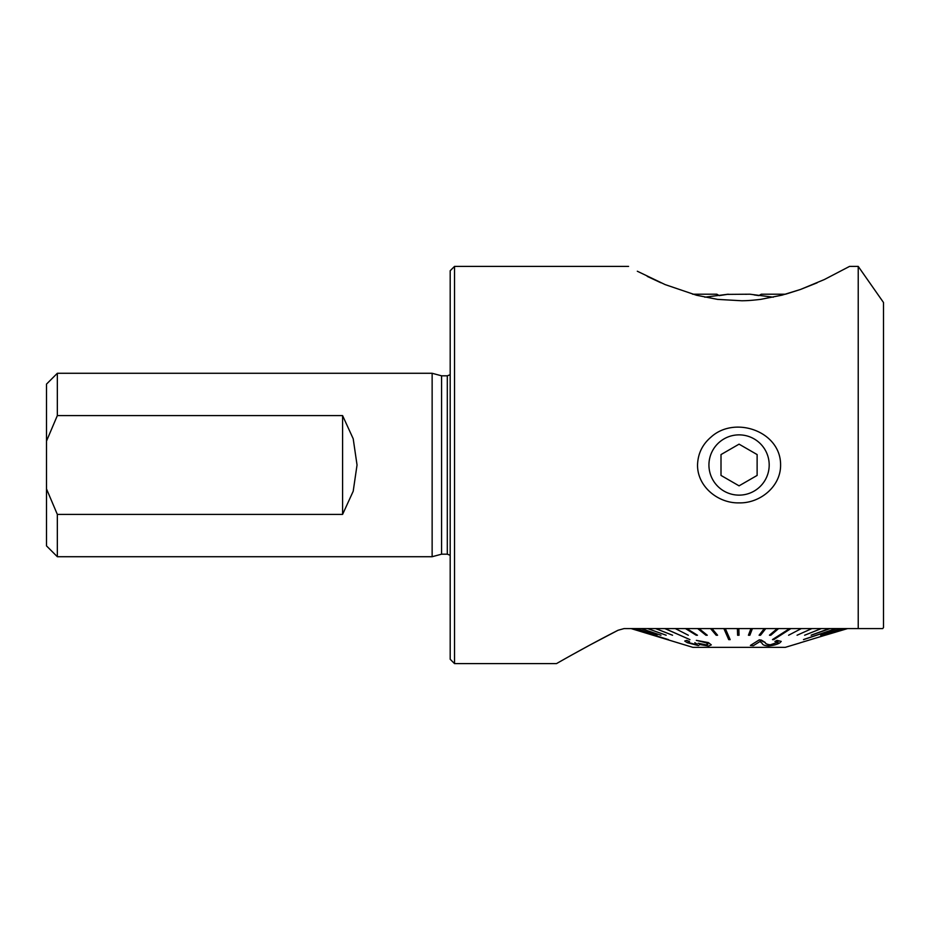 <?xml version="1.0" encoding="UTF-8"?>
<svg xmlns="http://www.w3.org/2000/svg" width="930" height="930" viewBox="0 0 930 930"><rect width="100%" height="100%" fill="white"/><g stroke="black" fill="none" stroke-linecap="round" stroke-linejoin="round"><path stroke-width="1.4" d="M883.5 302.506L881.698 299.925L883.5 302.506L883.5 627.494L882.744 628.575L624.123 628.575L618.032 630.261C585.435 646.862 556.489 663.66 556.5 663.602C556.466 663.671 585.365 646.908 618.032 630.261L590.666 644.63M876.281 628.575L847.381 628.575M858.227 628.575C890.184 628.575 890.184 628.575 858.227 628.575L858.227 266.399L849.555 266.399L824.34 279.546L800.498 289.463L781.944 295.17L760.88 299.332C748.057 300.901 744.012 300.657 742.035 300.774L717.588 299.39L696.512 295.252L665.124 284.592L637.317 271.235M454.526 663.602L450.19 659.265L450.19 270.735L454.526 266.399L454.526 663.602L556.5 663.602L561.441 660.788M565.87 658.301L567.788 657.219M572.008 654.86L589.852 645.071M780.596 465C780.828 486.692 759.822 503.479 739.059 502.874C718.216 503.444 697.337 486.692 697.535 465C697.884 453.724 702.383 444.424 711.02 437.1C734.723 415.326 780.863 431.229 780.596 465M647.28 276.408L660.986 282.813M758.845 295.612L761.298 294.206L785.559 294.206L800.451 289.474L817.121 282.825M46.5 441.099L46.5 545.887L57.335 556.721L432.136 556.721L432.136 373.279L57.335 373.279L57.335 415.594L46.5 441.099L46.5 384.113L57.335 373.279M46.5 488.901L57.335 514.406L57.335 556.721M57.335 514.406L342.589 514.406L353.202 491.249L357.039 465L353.202 438.751L342.589 415.594L57.335 415.594M432.136 373.279L441.576 375.813L441.576 554.187L432.136 556.721M847.381 628.645L825.282 635.213M342.589 415.594L342.589 514.406M739.059 495.132A30.132 30.132 0 0 0 765.158 449.934A30.132 30.132 0 0 0 712.973 449.934A30.132 30.132 0 0 0 739.059 495.132M757.125 475.428L757.125 454.572L739.059 444.156L721.006 454.572L721.006 475.428L739.059 485.844L757.125 475.428M745.604 294.299L747.081 294.252M773.295 297.193L749.894 294.206L727.248 294.38M758.334 295.542L754.056 294.903M704.801 297.193L728.237 294.206M726.772 294.461L719.495 295.589M825.096 635.237L846.695 628.645M823.55 635.237L844.8 628.645M820.679 635.237L841.22 628.645M803.508 639.549L836.035 628.575L803.508 639.549M811.134 635.155L829.327 628.575L811.134 635.155M804.613 635.237L821.19 628.645M797.068 635.237L811.762 628.645M788.594 635.237L801.183 628.645M772.505 639.549L789.628 628.575L772.505 639.549M769.47 635.155L777.271 628.575L769.47 635.155M759.101 635.237L764.309 628.575L759.101 635.237L760.508 635.237L765.716 628.645L764.309 628.645M748.429 635.237L750.952 628.575L748.429 635.237L749.859 635.237L752.393 628.645L750.952 628.645M738.862 628.645L739.048 635.237L738.862 628.645L737.409 628.645L737.595 635.237L739.048 635.237M725.33 628.575L730.166 639.631L725.33 628.575M712.008 628.575L717.576 635.237L712.008 628.575M699.128 628.645L707.277 635.237L699.128 628.645L697.791 628.645L705.94 635.237L707.277 635.237M686.875 628.645L697.465 635.237L686.875 628.645L685.608 628.645L696.21 635.237L697.465 635.237M675.436 628.645L688.316 635.237M665.008 628.575L689.944 639.631L665.008 628.575M655.743 628.575L672.553 635.237L655.743 628.575M647.792 628.645L666.182 635.237M641.282 628.645L660.963 635.237M636.318 628.645L656.975 635.237M632.97 628.575L668.496 639.631L632.97 628.575M631.296 628.575L652.93 635.237L631.296 628.575M631.296 628.645L692.85 647.35L785.28 647.35L800.033 642.909M708.416 642.665L696.338 640.363L708.416 642.595L711.287 644.874L708.416 642.595M686.665 640.468L684.724 641.037L686.665 640.398L689.537 641.479L686.665 640.398M689.386 642.816L695.826 644.502L689.386 642.816M698.221 643.316L706.079 644.839L698.221 643.246M759.333 639.805L750.394 645.443L759.333 639.875L765.158 642.502C765.448 643.781 767.204 644.56 770.424 644.839L778.108 642.165L770.424 644.769C767.215 644.49 765.46 643.711 765.158 642.432L761.286 640.061L759.333 639.875M781.235 641.409L776.957 640.375L774.934 641.479L776.957 640.444L781.235 641.409L779.828 642.839C777.341 644.42 773.609 645.443 768.645 645.932C764.704 645.734 762.554 644.897 762.205 643.397L759.984 641.514L753.358 645.687L750.394 645.443M655.743 628.645L672.553 635.237M632.97 628.645L668.496 639.631M712.008 628.645L710.613 628.645L716.181 635.237L717.576 635.237M665.008 628.645L689.944 639.631M769.47 635.237L770.819 635.237L778.619 628.575M778.619 628.645L777.271 628.645M725.33 628.645L723.9 628.645L728.725 639.631L730.166 639.631M811.134 635.237L830.106 628.575M830.106 628.645L829.327 628.645M772.505 639.631L773.772 639.631L790.895 628.575M790.895 628.645L789.628 628.645M803.508 639.631L836.663 628.575M836.663 628.645L836.035 628.645M794.859 644.432L795.789 644.223M777.317 642.921L777.317 643.002C778.84 641.979 778.038 641.491 774.934 641.549M696.338 640.363L706.323 642.863L707.974 644.165L706.079 644.909M694.838 642.677L697.256 644.223L695.826 644.502M689.386 642.886L687.967 641.933L689.537 641.549M684.724 641.037L687.247 642.677L698.372 645.583L699.825 644.525L708.59 646.036L711.299 644.874M692.594 294.206L716.832 294.206L719.285 295.612M441.576 375.813L447.307 375.813L447.307 554.187L450.19 555.291M454.526 266.399L628.575 266.399M441.576 554.187L447.307 554.187M447.307 375.813L450.19 374.709M881.698 299.925L858.227 266.399M800.033 642.863L825.119 635.237"/></g></svg>
